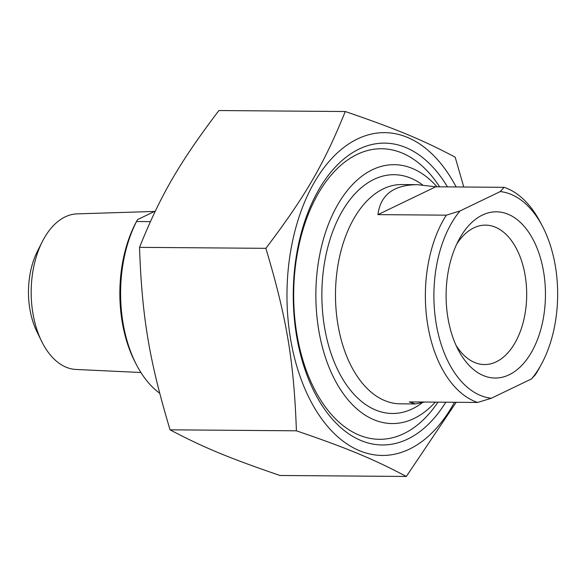<?xml version="1.0" encoding="UTF-8"?>
<svg xmlns="http://www.w3.org/2000/svg" width="587" height="587" viewBox="0 0 587 587"><rect width="100%" height="100%" fill="white"/><g stroke="black" fill="none" stroke-linecap="round" stroke-linejoin="round"><path stroke-width="0.88" d="M447.47 186.886A150.925 90.178 90.4 0 0 317.017 192.888A150.925 90.178 90.4 0 0 315.454 394.171A150.925 90.178 90.4 0 0 445.797 402.205M456.143 186.952A161.425 96.459 90.4 0 0 331.479 158.784A161.425 96.459 90.4 0 0 295.386 361.196A161.425 96.459 90.4 0 0 409.388 449.15A161.425 96.459 90.4 0 0 454.463 402.271M456.18 402.286L406.329 476.461C373.493 459.078 347.636 448.336 296.406 430.807C293.926 361.1 286.742 318.176 265.874 248.33C305.423 196.087 324.097 163.905 345.259 111.523C396.489 129.052 422.347 139.794 455.182 157.177L463.781 187.011M345.259 111.523L218.9 110.539C179.351 162.782 160.677 194.965 139.515 247.347C141.995 317.053 149.179 359.978 170.047 429.823C202.882 447.206 228.747 457.948 279.97 475.477L406.329 476.461M296.406 430.807L170.047 429.823M265.874 248.33L139.515 247.347M456.767 244.016A69.714 41.655 -89.6 0 1 473.819 227.859A69.714 41.655 -89.6 0 1 485.574 225.129A69.714 41.655 -89.6 0 1 526.341 285.245A69.714 41.655 -89.6 0 1 496.242 361.827A69.714 41.655 -89.6 0 1 484.488 364.556A69.714 41.655 -89.6 0 1 455.982 345.222M424.702 402.036L415.449 403.951L409.271 401.919L477.649 402.455L491.304 398.265L531.587 378.872L535.469 374.609A109.644 65.517 90.4 0 0 539.145 368.379L541.346 364.336A103.554 61.877 -89.6 0 1 531.587 378.872M377.933 214.629C380.471 194.906 393.547 184.912 417.152 184.663L435.752 186.791L377.933 214.629L446.311 215.165A109.644 65.517 90.4 0 0 427.784 325.271A109.644 65.517 90.4 0 0 477.649 402.455M435.752 186.791L504.13 187.326L500.241 191.582L459.966 210.975L446.311 215.165M500.241 191.582A103.554 61.877 -89.6 0 1 542.425 226.23L540.282 222.15A109.644 65.517 90.4 0 0 504.13 187.326M491.304 398.265A103.554 61.877 -89.6 0 1 436.178 323.62A103.554 61.877 -89.6 0 1 459.966 210.975M509.142 374.785A83.119 49.668 90.4 0 0 538.118 250.884A83.119 49.668 90.4 0 0 459.195 239.21A83.119 49.668 90.4 0 0 458.337 350.065A83.119 49.668 90.4 0 0 509.142 374.785M542.425 226.23A103.554 61.877 -89.6 0 1 541.346 364.336M435.305 402.124A129.441 77.345 -89.6 0 1 334.385 379.004A129.441 77.345 -89.6 0 1 335.713 208.348A129.441 77.345 -89.6 0 1 436.985 186.798M439.626 186.82A145.282 86.81 90.4 0 0 381.638 148.753A145.282 86.81 90.4 0 0 296.897 334.289A145.282 86.81 90.4 0 0 379.378 439.303A145.282 86.81 90.4 0 0 437.953 402.139M140.909 372.51L75.987 369.458A77.822 46.498 -89.6 0 1 41.538 341.142A77.822 46.498 -89.6 0 1 32.894 313.238A77.822 46.498 -89.6 0 1 42.308 241.646A77.822 46.498 -89.6 0 1 77.198 213.866L154.498 211.437M42.308 241.646L37.443 251.251A62.743 37.487 90.4 0 0 29.856 308.967A62.743 37.487 90.4 0 0 36.82 331.464L41.538 341.142M150.375 221.629L136.544 221.519L137.578 219.589L155.328 211.041M159.664 393.195A109.644 65.517 -89.6 0 1 136.727 365.253A109.644 65.517 -89.6 0 1 136.544 221.519M137.123 220.374L136.544 221.446A105.99 63.33 90.4 0 0 135.443 362.803L136.727 365.253M415.449 403.951L400.165 403.827A109.644 65.517 -89.6 0 1 337.914 324.574A109.644 65.517 -89.6 0 1 401.875 184.545L417.152 184.663M422.545 184.89A119.388 71.343 90.4 0 0 322.065 286.096A119.388 71.343 90.4 0 0 412.404 408.838A119.388 71.343 90.4 0 0 422.075 402.895"/></g></svg>

